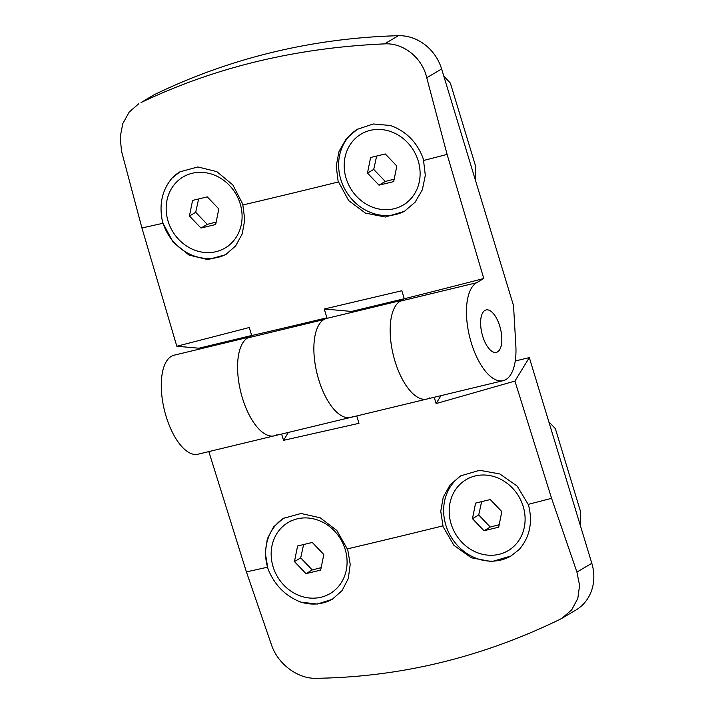 <?xml version="1.0" encoding="UTF-8"?>
<svg xmlns="http://www.w3.org/2000/svg" width="714" height="714" viewBox="0 0 714 714"><rect width="100%" height="100%" fill="white"/><g stroke="black" fill="none" stroke-linecap="round" stroke-linejoin="round"><path stroke-width="1.07" d="M216.163 222.045L207.247 224.374L195.707 212.317L198.617 198.956M192.584 200.411L189.442 216.003L200.982 228.061L215.673 224.517L218.814 208.925L207.265 196.877L192.584 200.411M195.707 212.317L189.442 216.003M240.181 203.776A41.251 36.753 59.5 0 1 225.071 248.008A41.251 36.753 59.5 0 1 172.458 231.131A41.251 36.753 59.5 0 1 183.186 176.929A41.251 36.753 59.5 0 1 240.181 203.776M207.247 224.374L200.982 228.061M394.19 179.143L385.265 181.463L373.725 169.414L376.644 156.054M370.611 157.508L367.469 173.1L379.009 185.158L393.691 181.615L396.832 166.023L385.292 153.974L370.611 157.508M373.725 169.414L367.469 173.1M418.199 160.873A41.251 36.753 59.5 0 1 403.089 205.105A41.251 36.753 59.5 0 1 350.485 188.219A41.251 36.753 59.5 0 1 361.204 134.027A41.251 36.753 59.5 0 1 418.199 160.873M385.265 181.463L379.009 185.158M475.363 179.999L475.658 166.335L450.356 83.065L443.805 76.121M481.638 501.639L478.719 514.99L490.259 527.048L499.184 524.728M498.684 527.2L501.826 511.608L490.286 499.55L475.604 503.093L472.463 518.685L484.003 530.734L498.684 527.2M451.096 523.835A41.251 36.753 59.5 0 1 466.197 479.603A41.251 36.753 59.5 0 1 518.81 496.48A41.251 36.753 59.5 0 1 508.082 550.681A41.251 36.753 59.5 0 1 451.096 523.835M478.719 514.99L472.463 518.685M490.259 527.048L484.003 530.734M548.798 421.706L555.358 428.641L580.652 511.911L580.357 525.575M303.62 544.541L300.701 557.893L312.241 569.951L321.166 567.63M320.666 570.102L323.808 554.51L312.268 542.453L297.586 545.996L294.445 561.588L305.985 573.637L320.666 570.102M273.078 566.737A41.251 36.753 59.5 0 1 288.179 522.505A41.251 36.753 59.5 0 1 340.792 539.391A41.251 36.753 59.5 0 1 330.064 593.584A41.251 36.753 59.5 0 1 273.078 566.737M300.701 557.893L294.445 561.588M312.241 569.951L305.985 573.637M384.525 43.884C403.571 42.67 422.304 57.905 426.74 77.746L447.098 154.411L483.762 278.514L476.524 282.771A50.926 22.312 76.4 0 0 470.374 339.659A50.926 22.312 76.4 0 0 503.156 380.669A50.926 22.312 76.4 0 0 505.923 379.536A50.926 22.312 76.4 0 0 515.82 345.148L513.527 305.628L441.627 68.972A43.652 38.895 59.5 0 0 398.421 35.7A727.53 648.232 59.5 0 0 154.929 94.382A43.652 38.895 59.5 0 0 152.439 95.721L141.033 102.575C214.673 67.348 295.837 47.784 384.525 43.884L398.421 35.7M401.554 300.38L326.7 318.417A50.926 22.312 -103.6 0 0 323.933 319.551A50.926 22.312 76.4 0 0 317.784 376.43A50.926 22.312 76.4 0 0 350.565 417.44A50.926 22.312 -103.6 0 1 317.784 376.43A50.926 22.312 -103.6 0 1 323.933 319.551L326.923 317.792A1408.267 167.629 -16.9 0 1 251.685 335.553L249.248 327.521L176.822 346.254L141.916 227.962L121.558 151.297L120.157 137.195L122.781 123.647L129.163 112.116L138.614 103.86M251.676 335.5L198.947 348.209L176.822 346.254M497.524 351.886A21.822 9.559 76.4 0 0 500.157 327.512A21.822 9.559 76.4 0 0 486.109 309.938A21.822 9.559 76.4 0 0 484.922 310.42A21.822 9.559 76.4 0 0 482.289 334.795A21.822 9.559 76.4 0 0 496.337 352.377A21.822 9.559 76.4 0 0 497.524 351.886M423.447 159.624L425.312 175.376L422.349 189.79L415.093 202.223L404.329 211.38L385.364 217.002L365.47 213.147L348.673 200.598L338.106 181.124L336.214 166.014L339.052 151.35L346.317 138.686L357.223 129.359L373.261 123.977L390.406 125.494C405.829 131.046 416.646 141.765 422.84 157.651L423.447 159.624M405.249 210.826A47.294 42.135 59.5 0 1 340.819 179.526A47.294 42.135 59.5 0 1 357.705 129.082M172.047 178.116L179.91 171.851L197.876 166.942L216.833 171.646L232.871 184.953L242.742 204.106L244.759 219.76L242.216 233.924L235.593 246L225.606 254.702L207.81 259.61L189.04 255.094L173.047 242.1L163.024 223.277L162.248 220.456C159.043 203.856 162.31 189.737 172.047 178.116M172.449 177.697A47.294 42.135 59.5 0 1 179.999 171.797M476.524 282.771L400.233 301.165A50.926 22.312 76.4 0 0 394.074 358.044A50.926 22.312 76.4 0 0 426.865 399.055A50.926 22.312 -103.6 0 1 394.074 358.044A50.926 22.312 -103.6 0 1 400.233 301.165L404.276 298.773L401.839 290.75L324.263 309.019L351.529 311.438L404.258 298.729M226.838 253.943A47.294 42.135 59.5 0 1 162.801 222.429A47.294 42.135 59.5 0 1 162.248 220.456M251.685 335.553L247.642 337.936A50.926 22.312 76.4 0 0 241.493 394.824A50.926 22.312 76.4 0 0 274.274 435.826L350.565 417.44A50.926 22.312 76.4 0 0 353.332 416.316M351.815 312.366L351.529 311.438M326.923 317.792A3671.388 1608.464 -103.6 0 1 324.263 309.019M404.276 298.773A1408.267 167.629 -16.9 0 0 483.762 278.514M494.74 352.457A21.822 9.559 -103.6 0 1 481.539 331.644A21.822 9.559 -103.6 0 1 486.109 309.938A21.822 9.559 -103.6 0 1 500.523 328.913A21.822 9.559 -103.6 0 1 496.337 352.377A21.822 9.559 -103.6 0 1 494.74 352.457M440.966 395.654L436.12 403.562L514.928 381.08L551.583 498.336L576.93 572.066L579.581 585.426L577.804 598.475L571.736 609.818L562.007 618.235L559.446 619.618C481.111 657.603 399.947 677.167 315.954 678.3C297.979 678.889 278.201 664.261 271.748 645.617L246.41 571.878L208.827 451.605M576.93 572.066L591.817 563.292L529.324 357.598L514.928 381.08M529.324 357.598L515.24 360.998M277.041 434.701A50.926 22.312 -103.6 0 1 274.274 435.826L197.974 454.22A50.926 22.312 -103.6 0 1 165.193 413.21A50.926 22.312 -103.6 0 1 171.342 356.322A50.926 22.312 -103.6 0 1 174.109 355.197L248.963 337.16M400.233 301.165A50.926 22.312 -103.6 0 1 402.999 300.032M267.768 568.023L265.269 552.636L267.357 538.749L273.569 526.923L283.288 518.382L301.013 513.491L320.158 517.784L336.794 530.431L347.736 549.691L350.226 564.444L348.271 578.581L342.06 590.63L332.215 599.332L317.266 604.071L300.871 602.116C285.841 596.333 275.024 585.605 268.428 569.959L267.768 568.023M268.428 569.959A47.294 42.135 59.5 0 1 267.795 568.005A47.294 42.135 59.5 0 1 284.181 517.873M519.221 549.494L510.938 556.01L491.776 561.623L471.329 557.795L453.899 545.309L443.099 526.7L440.752 511.242L443.251 497.105L450.097 484.904L460.601 475.89L479.576 470.294L499.809 473.944L517.204 486.109L528.173 504.379L529.029 507.154C532.635 523.523 529.36 537.633 519.221 549.494M511.028 555.956A47.294 42.135 59.5 0 1 445.822 525.102A47.294 42.135 59.5 0 1 461.904 475.158M281.619 434.058L283.529 440.342L288.376 432.425M274.274 435.826A50.926 22.312 -103.6 0 1 241.493 394.824A50.926 22.312 -103.6 0 1 247.642 337.936A50.926 22.312 -103.6 0 1 250.409 336.812M591.817 563.292A43.652 38.895 59.5 0 1 575.832 610.095L562.007 618.244M356.75 415.95A3671.388 1608.464 76.4 0 0 358.99 423.313L283.529 440.342M332.653 599.064A47.294 42.135 59.5 0 1 300.871 602.116M429.632 397.921A50.926 22.312 -103.6 0 1 426.865 399.055L503.156 380.669M434.201 397.279L436.12 403.562M426.74 77.746L441.627 68.972M141.033 102.575L154.929 94.382M323.933 319.551L247.642 337.936M242.974 204.945A1406.044 167.362 -16.9 0 0 338.356 181.963M141.916 227.962A1406.044 167.362 -16.9 0 0 163.024 223.277M423.679 160.463A1406.044 167.362 -16.9 0 0 447.098 154.411M442.841 525.879A1406.044 167.362 163.1 0 1 347.459 548.87M551.583 498.336A1406.044 167.362 163.1 0 1 528.173 504.379M267.509 567.202A1406.044 167.362 163.1 0 1 246.41 571.878M225.071 248.008L228.061 246.25M183.186 176.929L186.175 175.171M403.089 205.105L406.079 203.338M361.204 134.027L364.194 132.26M508.082 550.681L511.072 548.923M466.197 479.603L469.187 477.844M330.064 593.584L333.054 591.826M288.179 522.505L291.169 520.747M426.865 399.055L350.565 417.44"/></g></svg>
